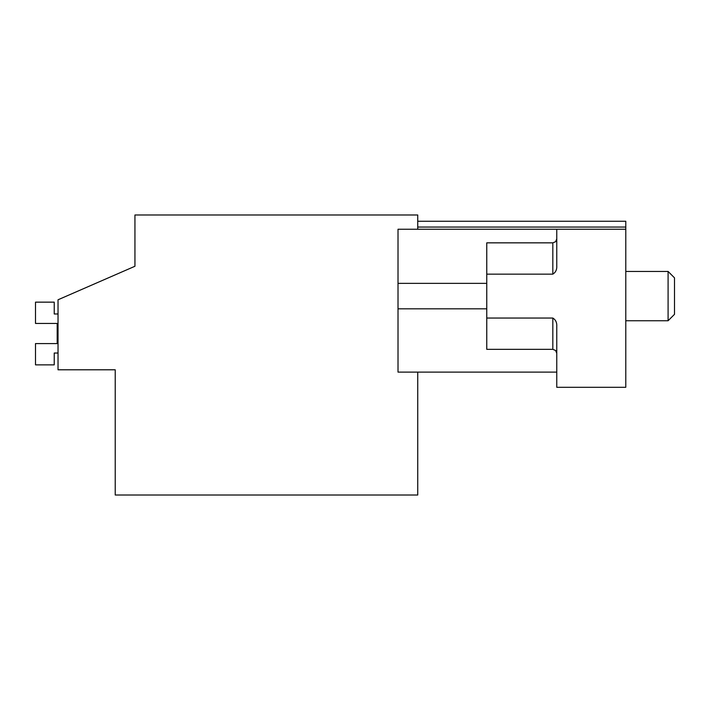 <?xml version="1.0" encoding="UTF-8"?>
<svg xmlns="http://www.w3.org/2000/svg" width="710" height="710" viewBox="0 0 710 710"><rect width="100%" height="100%" fill="white"/><g stroke="black" fill="none" stroke-linecap="round" stroke-linejoin="round"><path stroke-width="1.06" d="M417.737 372.111L417.737 495.012L115.224 495.012L115.224 369.795L58.034 369.795L58.034 299.78L134.944 266.259L134.944 214.988L417.737 214.988L417.737 229.241M134.944 266.259L134.944 253.443M417.737 227.058L625.785 227.058L625.785 387.296L556.764 387.296L556.764 326.378C557.022 322.606 555.699 319.828 552.824 318.036L552.824 349.338L555.584 350.474L556.764 353.278M625.785 227.058L625.785 221.254L417.737 221.254M556.764 372.111L398.017 372.111L398.017 229.241L556.764 229.241L556.764 265.806C557.022 269.578 555.699 272.356 552.824 274.149L486.758 274.149L486.758 242.847L552.824 242.847L552.824 274.149M625.785 229.241L556.764 229.241M552.824 318.036L486.758 318.036L486.758 274.149M486.758 318.036L486.758 349.338L552.824 349.338M398.017 283.361L486.758 283.361M398.017 308.823L486.758 308.823M57.19 323.432L57.19 343.578L57.19 323.432L57.19 343.578L57.19 323.432L57.19 343.578L57.19 323.432L35.5 323.432L35.5 302.149L54.235 302.149L54.235 313.98L58.034 313.98M58.034 353.03L54.235 353.03L54.235 364.86L35.5 364.86L35.5 343.578L57.19 343.578M625.785 271.442L668.092 271.442L668.092 320.742L625.785 320.742M668.092 320.742L674.5 314.335L674.5 277.85L668.092 271.442M552.824 242.847L555.584 241.711L556.764 238.906"/></g></svg>
